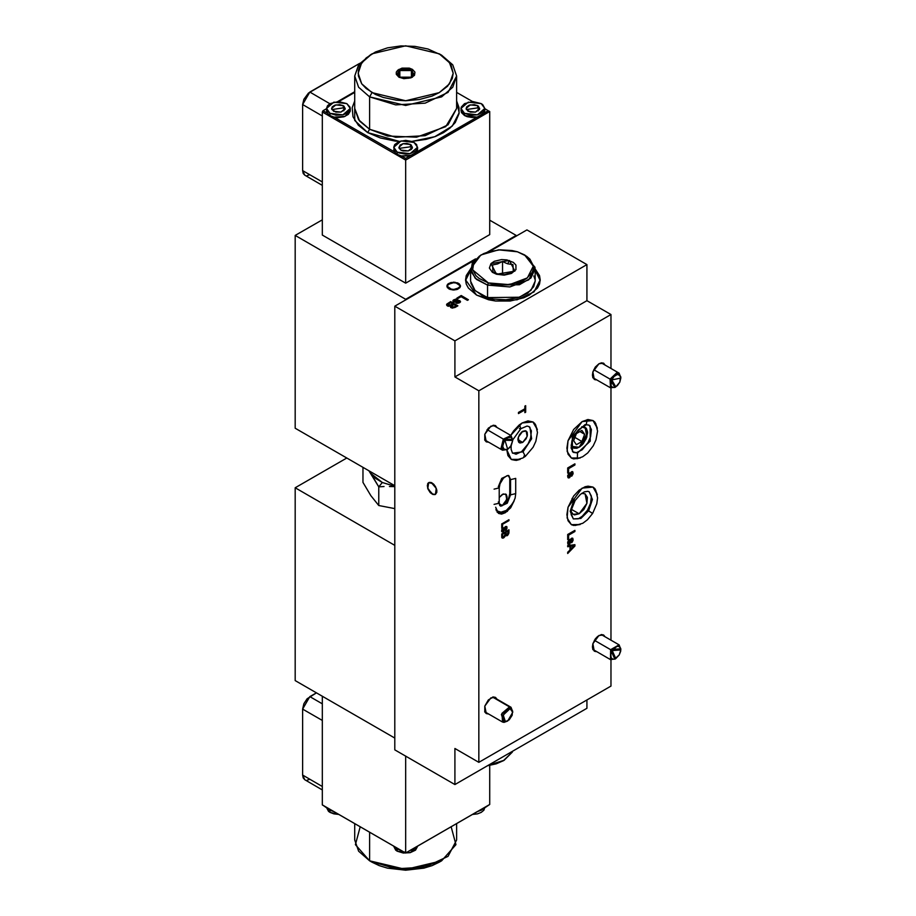 <?xml version="1.0" encoding="UTF-8"?>
<svg xmlns="http://www.w3.org/2000/svg" width="916" height="916" viewBox="0 0 916 916"><rect width="100%" height="100%" fill="white"/><g stroke="black" fill="none" stroke-linecap="round" stroke-linejoin="round"><path stroke-width="1.37" d="M432.066 494.045L427.623 488.056L428.665 482.618L433.005 483.602L435.455 486.545L436.772 490.14L436.772 492.304L435.455 494.388L433.005 494.48L430.222 492.568L428.07 489.281L427.257 485.732L428.07 483.11L429.398 482.354L432.066 482.961L436.497 488.938L435.455 494.388L432.066 494.045M448.874 288.849L446.882 286.078L451.073 282.449L458.481 283.307L460.336 285.311L459.958 287.578L457.45 289.341L453.672 289.994L449.905 289.341L447.397 287.578L446.882 286.078L448.027 283.891L451.073 282.449L457.45 282.815L460.473 286.078L456.271 289.696L448.874 288.849M470.641 270.346L465.568 280.525M476.492 295.089L465.546 279.838L470.641 268.961L466.267 275.624L465.546 279.838L466.267 284.04L468.397 288.093L476.492 295.089L488.606 299.761L495.613 300.986L510.201 300.986L523.666 297.769L529.322 295.089L537.417 288.093L539.547 284.04L540.268 279.838L533.971 291.815L517.208 299.761L495.613 300.986L476.492 295.089M522.715 442.405L517.918 439.623L518.009 438.489L519.326 434.894L521.776 431.951L526.116 430.978L527.158 436.417L522.715 442.405L520.048 443.012L518.731 442.245L517.918 439.623L522.715 442.405L519.326 442.737L518.284 437.298L522.715 431.31L525.383 430.703L527.158 432.169L527.433 435.215L526.116 438.821L522.715 442.405M579.152 513.807L571.458 509.365L579.152 513.807L574.481 514.861L572.168 513.521L571.126 511.62L573.21 514.391L579.152 513.807L586.916 503.331L585.095 493.804L587.396 497.445L586.916 503.331L583.824 509.479L579.152 513.807M581.649 493.392L585.095 493.804L581.649 493.392M581.649 426.845L585.095 427.257L586.916 436.783L579.152 447.248L574.481 448.313L572.168 446.974L571.126 445.073L573.21 447.844L579.152 447.248L571.79 446.481L571.126 445.073L573.897 448.153L576.817 448.222L580.08 446.665L583.206 443.71L586.618 437.711L587.511 431.654L586.515 428.619L587.557 432.695L586.137 438.901L582.37 444.661L579.152 447.248L587.557 432.695L586.137 428.127L583.824 426.787L581.649 426.833L584.408 426.936L586.515 428.619L581.649 426.845M522.12 422.986L532.94 421.921L537.303 429.604L534.852 423.501L532.94 421.921L527.982 420.948L522.12 422.986L519.132 425.058L513.613 430.875L510.75 435.386L522.12 422.986M582.152 421.6L592.984 420.536L597.335 428.219L594.885 422.116L592.984 420.536L588.015 419.562L582.152 421.6L573.645 429.49L568.012 440.688L566.844 448.119L568.012 454.21L571.332 458.034L573.645 458.893L580.172 457.954L571.332 458.034L567.141 451.405L568.012 440.688L582.152 421.6M582.152 488.159L592.984 487.083L597.335 494.766L594.885 488.663L592.984 487.083L588.015 486.121L585.141 486.774L579.164 490.22L573.645 496.048L568.012 507.235L566.844 514.666L568.012 520.769L571.332 524.582L573.645 525.44L580.172 524.513L571.332 524.582L567.141 517.952L568.012 507.235L582.152 488.159M488.594 442.21L486.236 441.821L484.793 434.344L490.896 426.112L495.567 425.642L497.09 427.509L495.567 425.642L493.426 425.23L488.377 428.15L484.793 434.344L484.793 440.172L486.236 441.821L488.606 442.21M488.594 713.965L486.236 713.575L484.793 706.087L490.896 697.855L495.567 697.397L497.09 699.252L495.567 697.397L493.426 696.984L488.377 699.904L484.793 706.087L484.793 711.927L486.236 713.575L488.606 713.965M598.961 635.475L603.633 635.006L605.155 636.86L603.633 635.006L601.491 634.593L597.679 636.357L595.297 638.876L592.858 643.696L592.366 646.902L592.858 649.536L595.297 651.551L596.671 651.574L594.301 651.184L592.858 643.696L598.961 635.475M598.961 363.721L603.633 363.251L605.155 365.118L603.633 363.251L601.491 362.839L598.961 363.721L595.297 367.121L592.858 371.953L592.366 375.159L592.858 377.781L595.297 379.808L596.671 379.819L594.301 379.43L592.858 371.953L598.961 363.721M502.311 505.483L505.701 501.899L507.109 497.17L506.296 494.548L503.239 493.964L499.186 497.537L502.311 494.388L505.701 494.056L506.743 499.495L502.311 505.483L499.197 503.685L502.311 505.483L500.812 506.067M586.961 708.263L454.874 784.52L394.842 749.849L394.842 306.184L454.874 340.844L586.961 264.587L526.918 229.927L489.602 251.476L526.918 229.927L586.961 264.587L586.961 300.631L610.972 314.497L610.972 368.472L610.972 314.497L478.896 390.754L610.972 314.497L586.961 300.631L454.874 376.888L454.874 340.844L394.842 306.184L473.996 260.488L394.842 306.184L394.842 749.849L454.874 784.52L454.874 748.464L478.896 762.33L478.896 390.754L454.874 376.888L586.961 300.631L586.961 264.587L454.874 340.844L454.874 376.888L478.896 390.754L478.896 762.33L610.972 686.073L478.896 762.33L454.874 748.464L454.874 784.52L586.961 708.263L586.961 699.938L586.961 708.263M453.5 301.868L453.248 300.185L455.779 299.097L457.828 299.463L454.954 300.07L454.336 301.284L459.179 300.494L460.359 302.04L457.519 303.345L456.076 303.036L458.824 302.188L458.905 301.284L453.5 301.868L459.076 301.353L458.664 302.28L456.076 303.036L459.569 302.727L460.508 301.604L459.912 300.769L454.336 301.284L454.714 300.196L457.828 299.463L453.889 299.704L454.084 300.998L453.889 299.704L452.859 300.963L453.5 301.868M535.173 268.961L539.547 275.624L540.268 279.838L535.173 268.961M457.645 298.605L456.821 298.124L461.252 295.57L468.454 299.727L467.435 300.311L461.069 296.635L457.645 298.605L461.069 296.635L467.435 300.311L468.454 299.727L461.252 295.57L456.821 298.124L457.645 298.605M447.432 305.933L446.802 304.135L450.718 301.65L457.931 305.807L452.596 308.085L450.752 307.501L450.512 306.139L447.432 305.933L450.512 306.139L450.981 307.661L455.229 307.364L457.931 305.807L450.718 301.65L446.55 304.753L447.432 305.933M610.972 388.04L610.972 640.227L610.972 388.04M610.972 659.795L610.972 686.073L610.972 659.795M501.705 536.524L501.957 537.841L502.964 538.161L505.586 535.654L507.842 535.127L508.827 533.307L508.907 529.803L501.705 533.971L502.208 538.07L503.823 537.818L505.586 535.654L507.098 535.711L508.907 532.391L508.907 529.803L501.705 533.971L501.705 536.524M501.705 528.246L502.552 527.753L502.552 524.295L508.907 520.62L508.907 519.761L501.705 523.918L501.705 528.246L502.552 527.753L502.552 524.295L508.907 520.62L508.907 519.761L501.705 523.918L501.705 528.246M567.748 473.091L568.573 472.61L568.573 468.66L574.95 464.985L574.95 463.817L567.748 467.973L567.748 473.091L568.573 472.61L568.573 468.66L574.95 464.985L574.95 463.817L567.748 467.973L567.748 473.091M567.657 542.97L568.309 544.528L569.695 544.115L571.836 539.238L571.962 542.455L573.038 540.394L572.832 538.39L570.805 539.009L569.305 543.325L568.481 542.501L569.409 539.432L567.737 542.02L568.229 544.493L569.328 544.379L572.031 539.272L571.63 542.73L573.107 539.558L572.603 538.184L571.573 538.287L569.237 543.371L568.481 542.501L569.409 539.432L567.657 542.97M506.811 449.779L507.979 455.595L511.288 459.42L516.258 460.382L520.128 459.34L511.288 459.42L506.811 449.779M495.888 509.273L498.522 513.441L501.636 514.048L505.311 512.765L510.647 507.819L514.22 500.686L507.224 511.437L498.522 513.441L495.705 507.224M567.748 539.639L568.573 539.158L568.573 535.219L574.95 531.532L574.95 530.364L567.748 534.52L567.748 539.639L568.573 539.158L568.573 535.219L574.95 531.532L574.95 530.364L567.748 534.52L567.748 539.639M567.748 546.783L569.958 546.451L569.958 550.001L567.748 552.222L567.748 553.47L574.95 546.005L574.95 544.688L567.748 545.547L567.748 546.783L569.958 546.451L569.958 550.001L567.748 552.222L567.748 553.47L574.95 546.005L574.95 544.688L567.748 545.547L567.748 546.783M567.657 476.412L568.309 477.98L569.695 477.568L571.836 472.679L571.802 476.045L573.038 473.847L572.729 471.729L570.805 472.45L569.305 476.767L568.481 475.942L569.409 472.874L567.737 475.473L568.229 477.934L569.328 477.831L572.031 472.725L571.63 476.183L573.107 473.011L572.603 471.625L571.573 471.729L569.237 476.812L568.481 475.942L569.409 472.874L567.657 476.412M501.613 530.788L502.06 532.001L503.617 531.646L505.804 527.295L505.701 530.341L506.857 528.738L506.846 526.677L504.899 527.112L503.308 530.982L502.357 530.41L503.296 527.753L501.762 529.769L502.094 532.024L503.308 531.852L506.056 527.33L505.54 530.456L507.04 527.616L506.594 526.425L505.54 526.563L503.17 531.062L502.357 530.41L503.296 527.753L501.613 530.788M518.513 413.631L524.891 409.956L524.891 412.624L525.715 412.143L525.715 405.628L524.891 406.109L524.891 408.776L518.513 412.463L518.513 413.631L524.891 409.956L524.891 412.624L525.715 412.143L525.715 405.628L524.891 406.109L524.891 408.776L518.513 412.463L518.513 413.631M497.182 512.284L499.884 512.078L497.182 512.284M540.245 280.525L535.173 270.346M466.267 277.01L468.397 272.968M537.417 272.968L539.547 277.01M573.931 530.948L574.95 531.532L573.931 530.948M567.748 534.738L568.573 535.219L567.748 534.738M567.748 538.677L568.573 539.158L567.748 538.677M568.767 540.016L569.5 540.44L568.767 540.016M567.725 542.066L568.481 542.501L567.725 542.066M571.824 538.161L573.107 539.558L571.893 539.192L571.824 538.161M570.92 538.86L571.676 539.295L570.92 538.86M570.702 539.169L571.389 539.57L570.702 539.169M570.462 539.627L571.183 540.039L570.462 539.627M570.187 540.509L570.977 540.967L570.187 540.509M568.618 543.303L568.126 543.692L569.328 544.379L567.771 543.841L568.618 543.303M573.748 544.825L574.95 546.005L573.565 545.512L573.748 544.825M568.767 545.764L569.958 546.451L567.748 545.913L568.767 545.764M569.592 545.638L570.794 546.325L572.786 546.028L571.584 545.329L569.592 545.638L574.114 545.833L571.584 545.329L574.114 545.833L570.794 549.165L569.958 548.684L570.794 549.165L570.794 546.325L569.592 545.638M572.786 546.028L574.114 545.833L570.794 549.165L570.794 546.325L572.786 546.028M573.931 464.401L574.95 464.985L573.931 464.401M567.748 468.179L568.573 468.66L567.748 468.179M567.748 472.129L568.573 472.61L567.748 472.129M568.767 473.469L569.5 473.893L568.767 473.469M567.725 475.507L568.481 475.942L567.725 475.507M571.824 471.614L573.107 473.011L571.893 472.645L571.824 471.614M570.92 472.312L571.676 472.748L570.92 472.312M570.702 472.61L571.389 473.011L570.702 472.61M570.462 473.068L571.183 473.492L570.462 473.068M570.187 473.95L570.977 474.408L570.187 473.95M568.618 476.755L568.126 477.133L569.328 477.831L567.771 477.293L568.618 476.755M508.162 520.196L508.907 520.62L508.162 520.196M501.796 523.86L502.552 524.295L501.796 523.86M501.705 527.273L502.552 527.753L501.705 527.273M502.77 528.2L503.388 528.566L502.77 528.2M501.693 530.032L502.357 530.41L501.693 530.032M505.804 526.437L507.04 527.616L505.804 526.437M505.002 526.998L505.655 527.364L505.002 526.998M504.601 527.536L505.22 527.891L504.601 527.536M504.189 528.612L504.911 529.036L504.189 528.612M502.38 530.982L503.308 531.852L501.67 531.36L502.38 530.982M508.071 531.898L508.907 532.391L508.071 531.898M506.021 534.944L507.098 535.711L505.014 535.288L506.021 534.944M505.014 535.322L505.586 535.654L502.873 537.131L501.705 535.574L502.552 536.055L502.552 534.349L505.071 532.883L504.327 532.459L505.071 534.475L503.457 537.131L502.644 536.845L502.552 534.349L501.796 533.913L502.552 534.349L505.071 532.883L505.002 535.333M502.747 537.051L503.823 537.818L501.796 537.463L502.747 537.051M505.918 532.402L508.071 531.154L507.315 530.73L508.071 532.574L506.983 534.921L505.071 534.211L505.987 534.738L505.071 533.444L505.918 533.925L505.918 532.402L505.163 531.967L505.918 532.402L508.071 531.154L507.911 533.879L506.663 535.07L505.918 532.402M506.216 535.058L505.392 534.394M502.873 537.131L502.037 536.49M524.524 408.994L524.524 409.738L524.524 408.994M524.891 411.662L525.715 412.143L524.891 411.662M523.872 409.36L524.891 409.956L523.872 409.36M461.252 296.738L461.252 295.57L461.252 296.738M454.336 302.154L454.336 301.284L454.336 302.154M455.08 302.165L455.08 301.341L455.08 302.165M456.214 301.914L456.214 300.998L456.214 301.914M459.282 301.902L459.912 302.154L459.912 300.769L460.13 302.303L459.282 301.902M456.912 303.288L456.912 302.452L456.912 303.288M458.664 303.127L458.664 302.28L458.664 303.127M453.191 301.639L453.889 301.101L453.191 301.639M454.084 300.906L454.176 302.017M450.718 302.818L450.718 301.65L450.718 302.818M453.031 304.364L453.672 304.742L453.031 304.364M456.076 306.127L456.729 306.494L456.076 306.127M450.512 307.261L450.512 306.139L450.512 307.261M446.848 305.475L447.901 304.662L446.848 305.475M451.416 306.471L450.512 306.906L451.416 306.471M452.035 307.089L454.702 306.7L454.702 307.639L454.702 306.7L451.909 307.02L451.909 307.994L451.416 306.425L453.867 304.627L456.076 305.91L456.076 306.871L456.076 305.91L454.702 306.7L456.076 305.91L453.867 304.627L451.439 306.288L451.439 305.074L452.057 307.1M450.535 302.715L453.031 304.158L453.031 305.108L453.031 304.158L448.462 305.349L448.462 306.299L447.901 304.627L450.535 302.715L448.096 304.226L448.462 305.349L450.443 305.543L453.031 304.158L450.535 302.715M447.901 304.627L447.924 306.162M584.694 434.344L581.923 430.405L576.382 433.6L573.611 440.745L576.382 444.695L581.923 441.489L584.694 434.344L579.897 431.573L584.694 434.344L581.923 441.489L576.382 444.695L573.611 440.745L576.382 433.6L581.923 430.405L584.694 434.344M574.893 437.436L581.923 441.489L574.893 437.436M586.24 424.795L587.19 419.677L586.24 424.795L578.408 429.673L574.561 434.871L571.962 440.836L571.172 448.073L573.439 452.39L577.549 453.019L590.248 441.18L590.122 425.906L590.248 441.18L577.549 453.019L577.309 458.744L577.549 453.019L572.454 451.657L577.549 453.019L576.336 452.779L582.267 449.699L588.118 442.531L590.637 436.669L591.415 429.49L589.148 425.184L585.038 424.543L572.328 436.382L572.454 451.657M593.385 487.335L595.743 490.129L597.553 497.846L596.74 503.846L592.595 513.384L587.477 510.166L588.622 510.739L592.389 499.426L589.251 491.8L592.389 499.426L588.622 510.739L591.45 512.811M575.111 500.502L571.355 509.914L571.172 514.609L573.439 518.937L578.294 518.754L582.198 516.303L587.477 510.166L590.637 503.239L591.415 496.094L589.148 491.732L587.866 491.308L584.316 491.903L580.378 494.365L575.111 500.502L572.042 498.396L575.111 500.502L573.954 499.93L570.187 511.243L573.324 518.868L580.859 518.399L588.622 510.739L580.859 518.399L573.324 518.868M512.536 453.145L523.093 451.76L512.536 453.145M512.754 439.863L520.906 428.745L519.532 424.738L520.906 428.745L519.418 428.585M511.712 459.637L515.273 460.29L522.83 458.046L525.292 456.374L523.093 451.76L525.292 456.374L523.803 456.214M529.963 427.188L531.612 438.798L523.093 451.76L531.612 438.798L529.963 427.188M496.254 510.613L501.018 512.113L506.285 510.384L512.834 503.445L515.124 498.041L515.754 493.598L510.59 494.846L510.59 479.595L510.59 494.846L507.178 503.182L500.72 506.205L507.178 503.182L510.59 494.846L515.754 493.621L515.754 478.37L510.59 479.595L508.162 475.347L510.59 479.595L515.754 478.347M494.022 489.167L499.186 487.919L494.022 489.167M510.59 494.846L509.708 493.632L510.59 494.846M508.162 475.347L501.716 478.37L498.293 486.694L499.186 487.93L500.022 483.774L503.502 478.186L506.892 475.748L508.792 475.622L510.59 479.595L509.708 478.37L509.708 493.621L508.861 497.777L505.38 503.365L501.991 505.804L499.758 505.621L499.186 503.182L494.022 504.418L499.186 503.182L498.293 501.945M481.186 254.934L472.29 262.881L470.984 271.434L476.457 279.414L487.552 285.128L488.365 282.884L472.656 269.899L473.893 261.804L481.289 254.877L498.499 249.896L517.448 251.831L526.631 256.228L529.94 259.114L533.341 265.72L533.307 269.178L532.116 272.567L526.437 278.624L522.177 281.052L517.185 282.964L505.746 284.933L493.884 284.223L488.365 282.884L479.183 278.487L475.873 275.601L472.473 268.995L472.507 265.537L473.698 262.148L479.377 256.091L483.637 253.663L488.629 251.751L500.067 249.793L511.93 250.492L517.448 251.831L524.524 254.877L533.398 266.087L527.41 277.903L509.491 284.59L488.365 282.884L487.552 285.128L475.198 278.281L470.641 268.743L470.641 281.223L475.198 290.761L487.552 297.608L519.429 297.219L530.959 290.429L535.173 281.223L535.173 268.743L530.959 277.949L519.429 284.75L487.552 285.128L487.552 297.608L487.552 285.128L509.857 286.937L528.772 279.872L535.081 267.392L524.628 254.946M525.108 255.232L535.173 268.743M505.151 262.766L502.586 261.426L497.56 263.957L492.556 264.987L492.888 271.777L498.064 274.136L496.449 274.262L490.953 263.625L509.376 260.465L507.75 263.785L505.151 262.766L507.75 263.785L509.376 260.465L514.861 271.09L496.449 274.262L505.712 274.663L513.258 271.445L512.926 264.655L507.75 263.785L512.926 264.655L513.258 271.445L510.785 272.865L503.239 275.006L498.064 274.136L492.888 271.777L492.556 264.987L497.56 263.957L502.586 261.426L502.586 274.972L502.586 261.426L505.151 262.766M496.449 274.262L504.166 275.166L511.471 273.449L515.891 269.67L515.926 265.113L513.452 262.411L506.914 259.869L501.647 259.549L494.342 261.266L490.953 263.625L489.384 268.09L492.361 272.304L496.449 274.262M470.641 268.743L480.705 255.232M470.778 282.952L474.374 289.925L482.32 295.559L493.392 299.017L505.907 299.772L517.975 297.689L527.742 293.109L533.73 286.719L535.173 281.132M535.036 279.495L533.833 275.899M512.376 752.082L504.109 760.257L488.205 765.272L503.457 760.623L512.376 752.082M503.01 760.887L496.3 763.841L487.358 765.765L503.491 760.601M459.981 287.544L452.39 289.925L446.882 286.078L447.374 284.613L454.966 282.22L460.473 286.078L459.981 287.544L460.473 286.032L459.282 283.868L453.615 282.151L447.993 283.926L446.882 286.113L447.432 287.613L449.962 289.353L453.741 289.994L457.508 289.319L459.981 287.544M431.161 482.537L436.302 488.354L435.455 494.388L432.97 494.468L427.818 488.652L428.665 482.618L431.161 482.537L429.421 482.343L427.635 483.785L427.612 488.022L431.093 493.369L434.711 494.663L436.772 492.339L436.508 488.984L433.932 484.472L431.161 482.537M512.754 440.516L511.288 445.485L507.716 449.252L504.155 449.619L502.666 446.367L504.132 441.397L507.704 437.619L511.265 437.264L512.754 440.527L512.754 439.417L503.399 439.062L504.899 440.23L512.754 440.527L510.521 446.653L507.704 449.264L504.899 440.23L503.399 439.062L510.991 435.535L512.731 440.012M487.117 429.661L503.399 439.062L487.117 429.661M507.246 449.504L502.506 450.237L503.399 439.062L501.006 448.222L506.754 449.813L507.704 449.264M620.819 378.113L620.819 377.026L616.72 372.823L610.022 379.098L611.739 379.877L620.819 378.136L619.811 382.224L615.781 386.873L611.739 379.877L610.022 379.098L619.056 373.144L620.796 377.621M593.74 369.698L610.022 379.098L593.74 369.698M615.312 387.113L610.571 387.846L610.022 379.098L614.819 387.422L615.758 386.884M619.811 382.224L617.441 385.579L614.522 387.411L612.747 387.457L611.018 385.728L611.739 379.877L614.109 376.522L617.029 374.678L618.804 374.644L620.533 376.373L619.811 382.224M512.754 712.247L509.536 706.889L510.052 708.686L512.525 710.667L512.181 715.304L509.216 719.873L503.972 722.38L505.369 721.705L503.239 715.075L510.052 708.686L509.536 706.889L501.43 714.491L503.972 722.38L502.506 721.991L501.911 713.324L509.536 706.889L492.625 697.133L510.991 707.278L512.731 711.766M503.972 722.38L507.682 721.029L503.972 722.38M507.258 721.247L503.846 721.155L502.689 717.572L504.476 712.591L508.162 709.133L510.052 708.686L512.754 712.282L507.704 721.018M615.312 658.867L610.571 659.6L610.651 649.65L614.819 659.177L615.77 658.627L612.277 650.623L594.381 640.25L610.651 649.65L619.056 644.898L620.796 649.375M620.819 649.879L620.819 648.78L610.651 649.65L612.277 650.623L620.819 649.891L619.273 654.986L615.781 658.627M612.277 650.623L616.857 646.49L618.655 646.352L620.476 647.967L620.705 651.207L619.273 654.986L614.693 659.108L612.896 659.245L611.075 657.631L610.846 654.39L612.277 650.623M394.842 545.352L295.181 487.804L346.809 458L295.181 487.804L394.842 545.352M295.181 680.531L295.181 487.804L295.181 680.531L394.842 738.067L295.181 680.531M354.71 823.598L354.71 839.972L358.58 851.227L369.629 860.777L369.629 832.209L369.629 860.777L355.351 844.644L360.16 826.747M372.033 862.162L369.629 860.777L372.033 862.162L405.651 870.2L439.268 862.162L432.066 865.574L423.845 868.116L405.651 870.2L387.457 868.116L379.235 865.574L372.033 862.162M394.556 846.602L334.122 811.713L330 810.168L323.039 805.313L401.368 850.54L397.246 848.983L394.556 846.602M397.246 851.204L397.246 848.983L397.246 851.204L395.769 850.163L393.765 846.35L397.246 851.204L410.196 852.693L417.536 846.35L415.532 850.163L410.196 852.693L403.326 853.082L397.246 851.204M330 812.389L330 810.168L330 812.389L328.523 811.347L326.52 807.534L330 812.389L338.76 814.393L333.859 813.877L330 812.389M304.742 779.756L303.173 777.959L302.624 775.085L302.624 709.087L302.624 775.085L322.317 786.455L302.624 775.085L304.742 779.756L322.317 789.901M302.624 709.087L322.317 720.457L302.624 709.087L309.826 696.618L316.432 692.805L307.078 698.839L303.837 703.774L302.624 709.087M322.317 703.82L309.826 696.618L322.317 703.82M405.651 853.014L401.368 850.54L405.651 853.014L409.933 850.54L405.651 853.014L322.317 804.901L323.039 805.313L322.317 804.901L322.317 696.194L322.317 804.901L405.651 853.014L405.651 756.089L405.651 853.014L489.694 804.477L481.289 810.168L477.167 811.713L416.734 846.602L414.055 848.983L409.933 850.54L489.694 804.477L405.651 853.014M451.141 826.747L455.95 844.644L441.672 860.777L405.651 869.387L369.629 860.777L395.712 868.826L425.139 867.154L448.004 856.311L456.592 839.972L456.592 823.598M484.77 807.534L483.866 810.156L481.289 812.389L477.442 813.877L472.53 814.393L484.77 807.328M489.694 765.433L489.694 804.477L489.694 765.433M307.078 780.203L309.826 779.253M394.704 486.591L389.369 486.465L394.704 486.591M384.044 486.545L378.709 486.797L384.044 486.545M394.842 508.563L378.709 505.54L378.709 486.797L368.953 470.79L370.854 473.48L382.315 482.469L375.56 478.415L370.854 473.48L378.709 486.797L382.315 482.469L394.842 486.27L382.315 482.469L378.709 486.797L378.709 505.54L370.854 495.659L362.999 482.343L362.999 467.343L362.999 482.343M295.181 428.196L394.842 485.732L295.181 428.196L295.181 235.469L295.181 428.196M516.12 236.168L516.12 235.469L489.694 220.218L516.12 235.469L516.12 236.168M322.317 219.806L295.181 235.469L405.651 299.246L405.651 299.944L405.651 299.246L475.496 258.919L405.651 299.246L295.181 235.469L322.317 219.806M486.957 252.301L516.12 235.469L486.957 252.301M393.765 147.293L394.556 151.976L397.246 154.357L397.246 152.136L393.765 147.293L401.105 140.95L414.055 142.438L412.257 141.579L405.651 140.423L399.044 141.579L394.67 144.659L393.765 147.293L395.769 151.106L399.044 152.995L405.651 154.151L410.196 153.625L415.532 151.106L417.307 148.632L416.631 144.659L414.055 142.438L417.536 147.293L410.196 153.625L397.246 152.136L397.246 154.357L401.368 155.915L412.131 155.262L477.167 117.088L481.289 115.542L488.262 110.687L484.77 108.672L488.262 110.687L483.98 113.16L484.77 110.687L483.98 113.16L477.167 117.088L472.129 117.534L467.217 116.721L464.481 115.542L464.481 113.321L461 108.466L468.339 102.123L481.289 103.611L472.885 101.607L464.481 103.611L461.229 107.126L461.229 109.806L464.481 113.321L470.572 115.198L477.442 114.809L482.778 112.279L484.77 108.466L482.778 104.653L481.289 103.611L484.77 108.466L477.442 114.809L464.481 113.321L464.481 115.542L477.167 117.088L416.734 151.976L417.536 149.503L416.734 151.976L409.933 155.915L401.368 155.915L405.651 158.376L409.933 155.915L405.651 158.376L401.368 155.915M410.448 144.51L412.44 147.293L408.25 150.911L400.842 150.064L398.861 147.293L403.051 143.663L410.448 144.51L410.448 146.732L410.448 144.51L411.295 145.106L412.315 148.049L411.295 149.468L408.25 150.911L403.051 150.911L400.842 150.064L398.987 148.049L400.006 145.106L403.051 143.663L406.979 143.446L410.448 144.51M412.166 148.392L410.448 146.732L399.136 148.392M456.592 100.955L459.191 112.76L452.275 126.019L434.768 136.713L411.902 141.453L426.18 139.312L435.455 136.45L443.596 132.591L450.26 127.897L455.218 122.538L459.053 113.721L459.053 107.653L456.592 100.955M456.592 108.466L448.004 124.805L425.139 135.637L395.712 137.308L369.629 129.259L369.629 96.821L369.629 129.259L359.679 121.141L354.71 108.466L358.58 119.721L369.629 129.259L367.705 132.591L380.358 138.007L395.185 141.075L399.387 141.453L367.705 132.591L369.629 129.259L387.594 135.969L416.54 137.194L445.76 126.603L456.592 108.466L456.592 76.028L448.004 92.367L425.139 103.199L395.712 104.871L369.629 96.821L358.58 87.283L354.71 76.028L358.923 64.315L370.865 54.536M372.022 53.838L358.58 64.773L354.71 76.028L358.58 87.283L369.629 96.821L372.033 92.665L361.717 83.757L358.099 73.246L361.717 62.746L372.022 53.838L405.651 45.8L439.268 53.838L441.672 55.223L428.058 49.04L414.925 46.327L400.99 45.937L387.457 47.884L375.48 52.029L366.114 57.994L360.148 65.276L358.328 70.555L358.328 75.936L361.717 83.757L366.114 88.497L375.48 94.474L383.231 97.462L396.376 100.176L405.651 100.703L419.448 99.523L432.066 96.077L439.268 92.665L447.58 86.196L452.286 78.604L453.191 73.246L451.153 65.276L447.58 60.307L439.268 53.838L449.573 62.746L453.191 73.246L449.573 83.757L439.268 92.665L405.651 100.703L372.033 92.665L369.629 96.821L405.651 105.432L441.672 96.821L452.71 87.283L456.592 76.028L452.71 64.773L441.672 55.223L452.71 64.773L456.592 76.028M411.65 70.612L411.994 77.345L411.65 70.612L412.372 69.364L412.372 77.127L398.929 77.127L398.929 69.364L412.372 69.364L411.65 70.612L405.651 69.101L399.88 70.475L411.41 70.475L411.41 77.127L399.88 77.127L399.88 70.475L398.116 72.009L397.498 73.807L398.116 75.604L401.116 77.723L404.059 78.421L408.765 78.158L412.429 76.417L413.803 73.807L411.41 70.475M399.765 70.543L399.307 77.345L399.765 70.543M461 110.687L464.481 115.542L461.446 112.542L461 108.466M477.694 105.695L479.686 108.466L475.484 112.096L468.087 111.237L466.095 108.466L470.286 104.848L477.694 105.695L477.694 107.916L477.694 105.695L478.541 106.29L479.549 109.233L475.484 112.096L470.286 112.096L466.233 109.233L466.61 106.966L469.118 105.203L474.213 104.619L477.694 105.695M479.4 109.577L477.694 107.916L466.37 109.577M327.321 113.16L323.039 110.687L326.52 108.672L323.039 110.687L327.321 113.16L326.52 110.687L327.321 113.16L330 115.542L330 113.321L326.52 108.466L333.859 102.123L346.809 103.611L338.405 101.607L330 103.611L327.424 105.844L326.52 108.466L327.424 111.088L330 113.321L336.092 115.198L342.962 114.809L346.809 113.321L350.061 109.806L350.061 107.126L346.809 103.611L350.29 108.466L342.962 114.809L330 113.321L330 115.542L334.122 117.088L345.126 116.343L350.29 110.687L350.29 108.466M343.214 105.695L345.195 108.466L341.004 112.096L333.607 111.237L331.615 108.466L335.806 104.848L343.214 105.695L343.214 107.916L343.214 105.695L344.061 106.29L345.069 109.233L341.004 112.096L335.806 112.096L331.741 109.233L332.13 106.966L334.638 105.203L339.733 104.619L343.214 105.695M344.92 109.577L343.214 107.916L331.89 109.577M304.742 175.242L303.173 173.445L302.624 170.582L322.317 181.952L302.624 170.582L302.624 104.584L322.317 115.954L302.624 104.584L302.624 170.582L304.742 175.242L322.317 185.398M337.535 101.619L354.71 91.715L337.535 101.619M489.694 234.633L405.651 283.159L489.694 234.633L405.651 283.159L405.651 158.376L405.651 160.048L489.694 111.523L488.262 110.687L489.694 111.523L489.694 234.633L489.694 111.523L405.651 160.048L405.651 283.159L322.317 235.057L322.317 111.935L405.651 160.048L322.317 111.935L322.317 235.057L323.039 235.469M398.929 77.127L396.319 74.322L396.319 72.181L397.739 70.2L402.01 68.173L409.292 68.173L412.372 69.364L414.971 72.181L414.433 75.352L410.929 77.814L403.796 78.639L398.929 77.127M367.705 132.591L354.755 120.511L354.71 100.955L352.248 107.653L353.015 116.733L358.328 125.286L367.705 132.591M350.267 111.134L348.366 114.431L343.924 116.767L338.073 117.546L334.122 117.088L394.556 151.976L393.765 149.697M472.53 101.607L456.592 92.401L472.53 101.607M354.71 92.401L338.76 101.607L354.71 92.401M323.039 110.687L322.317 111.935L323.039 110.687M394.556 151.976L334.122 117.088M309.826 92.104L302.624 104.584L303.837 99.26L308.429 93.077L359.713 63.307L309.826 92.104L329.886 103.68L309.826 92.104M307.078 175.7L309.826 174.738M343.809 110.847L343.809 108.306L343.809 110.847M411.055 149.663L411.055 147.132L411.055 149.663M478.289 110.847L478.289 108.306L478.289 110.847M568.779 543.394L567.657 542.753M572.031 539.272L571.046 538.711M568.779 476.847L567.657 476.205M572.031 472.725L571.046 472.152M502.621 531.131L501.625 530.547M506.044 527.318L505.185 526.826M459.282 301.65L459.282 302.875M451.416 306.425L451.416 307.81M571.744 458.252L577.309 458.744L582.69 456.763L587.728 452.905L593.179 445.863L595.95 439.898L597.553 431.047L595.732 423.558L593.385 420.788M592.595 513.384L587.511 519.67L582.748 523.276L575.351 525.452L571.744 524.811M511.174 445.668L511.117 449.355L512.399 452.882L516.063 454.199L521.605 451.588L528.074 443.939L530.559 438.192L531.372 430.818L529.105 426.57L527.078 426.089L520.906 428.745M525.292 456.374L533.158 447.214L535.906 441.317L537.52 432.444L535.711 424.978L533.341 422.173M499.186 487.93L499.186 503.182M504.109 760.257L502.907 760.944M493.197 425.264L510.991 435.535M484.713 439.966L502.506 450.237M601.262 362.873L619.056 373.144M592.778 377.575L610.571 387.846M484.713 711.721L502.506 721.991M493.197 697.007L510.991 707.278M592.778 649.33L610.571 659.6M601.262 634.616L619.056 644.898M441.672 860.777L439.268 862.162M354.71 108.466L354.71 76.028M326.52 110.687L326.52 108.466M484.77 110.687L484.77 108.466M441.672 55.223L439.268 53.838M417.536 149.503L417.536 147.293"/></g></svg>

